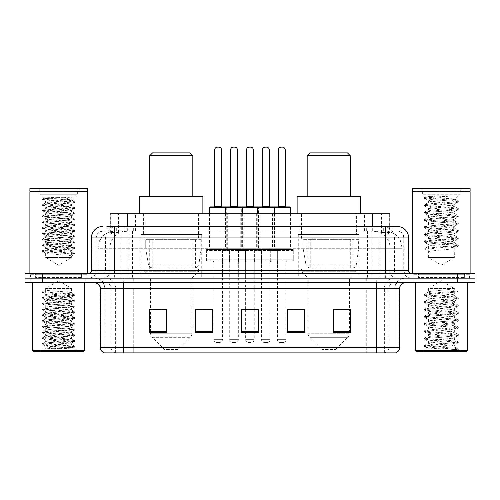 <?xml version="1.0" encoding="UTF-8"?>
<svg xmlns="http://www.w3.org/2000/svg" width="500" height="500" viewBox="0 0 500 500"><rect width="100%" height="100%" fill="white"/><g stroke="black" fill="none" stroke-linecap="round" stroke-linejoin="round"><path stroke-width="0.38" stroke-dasharray="2.5 1.88" d="M359.194 234.481L298.275 234.481L359.194 234.481L359.194 278.163L298.275 278.163L359.194 278.163M298.275 234.481L298.275 278.163M201.725 234.481L140.806 234.481L201.725 234.481L201.725 278.163L140.806 278.163L201.725 278.163M140.806 234.481L140.806 278.163M227.3 213.794L208.906 213.794L227.3 213.794L227.3 249.425L208.906 249.425L227.3 249.425M208.906 213.794L208.906 249.425M259.137 213.794L240.75 213.794L259.137 213.794L259.137 249.425L240.75 249.425L259.137 249.425M240.75 213.794L240.75 249.425M290.975 213.794L272.587 213.794L290.975 213.794L290.975 249.425L272.587 249.425L290.975 249.425M272.587 213.794L272.587 249.425M275.056 213.794L256.669 213.794L275.056 213.794L275.056 249.425L256.669 249.425L275.056 249.425M256.669 213.794L256.669 249.425M243.219 213.794L224.825 213.794L243.219 213.794L243.219 249.425L224.825 249.425L243.219 249.425M224.825 213.794L224.825 249.425M293.275 249.425L270.287 249.425L293.275 249.425L293.275 260.919L270.287 260.919L293.275 260.919M270.287 249.425L270.287 260.919M261.438 249.425L238.45 249.425L261.438 249.425L261.438 260.919L238.45 260.919L261.438 260.919M238.45 249.425L238.45 260.919M229.6 249.425L206.606 249.425L229.6 249.425L229.6 260.919L206.606 260.919L229.6 260.919M206.606 249.425L206.606 260.919M245.519 249.425L222.531 249.425L245.519 249.425L245.519 260.919L222.531 260.919L245.519 260.919M222.531 249.425L222.531 260.919M277.356 249.425L254.369 249.425L277.356 249.425L277.356 260.919L254.369 260.919L277.356 260.919M254.369 249.425L254.369 260.919M222.413 260.919L213.794 260.919L222.413 260.919L222.413 278.163L213.794 278.163L222.413 278.163M213.794 260.919L213.794 278.163M254.25 260.919L245.631 260.919L254.25 260.919L254.25 278.163L245.631 278.163L254.25 278.163M245.631 260.919L245.631 278.163M286.094 260.919L277.469 260.919L286.094 260.919L286.094 278.163L277.469 278.163L286.094 278.163M277.469 260.919L277.469 278.163M270.175 260.919L261.55 260.919L270.175 260.919L270.175 278.163L261.55 278.163L270.175 278.163M261.55 260.919L261.55 278.163M238.331 260.919L229.713 260.919L238.331 260.919L238.331 278.163L229.713 278.163L238.331 278.163M229.713 260.919L229.713 278.163M384.475 231.038L378.881 231.038L387.469 231.244C389.631 231.887 390.369 232.3 389.669 232.475L381.562 232.475L376.944 231.488L367.431 231.056L132.569 231.056L123.056 231.488L118.438 232.475L110.331 232.475L110.069 226.438L393.1 226.438L114.369 226.438M389.931 213.794L110.069 213.794M386.488 231.106A17.244 17.244 0 0 1 402.175 248.275L402.175 278.163L97.825 278.163L402.175 278.163M110.069 232.362L113.513 231.106L121.119 231.038L115.525 231.038M113.513 231.106A17.244 17.244 0 0 0 97.825 248.275L98.175 248.275L98.175 278.163M199.137 213.794L143.394 213.794L199.137 213.794L199.137 234.481L143.394 234.481L199.137 234.481M143.394 213.794L143.394 234.481M356.606 213.794L300.863 213.794L356.606 213.794L356.606 234.481L300.863 234.481L356.606 234.481M300.863 213.794L300.863 234.481M389.931 226.438L389.669 232.475L389.669 213.794M121.119 231.038L378.881 231.038M106.9 231.038L393.1 231.038L106.9 231.038L106.9 226.438L116.831 226.438A11.494 11.319 -90 0 0 105.512 237.931L105.512 270.688L91.381 270.688M397.125 231.038L102.875 231.038L397.125 231.038A6.894 6.894 0 0 1 404.025 237.931L404.025 270.688L105.512 270.688A2.875 2.831 90 0 1 102.681 273.562L411.494 273.562L102.681 273.562M91.381 237.931L404.025 237.931L95.975 237.931L95.975 270.688A7.469 7.469 0 0 1 88.506 278.163L411.494 278.163L88.506 278.163M464.369 273.562L418.394 273.562L464.369 273.562L464.369 278.163L418.394 278.163L464.369 278.163L464.369 274.713L418.394 274.713L464.369 274.713M418.394 273.562L418.394 274.713M81.606 273.562L35.631 273.562L81.606 273.562L81.606 278.163L35.631 278.163L81.606 278.163L81.606 274.713L35.631 274.713L81.606 274.713M35.631 273.562L35.631 274.713M457.756 282.756L25 282.756L25 273.562L475 273.562L475 278.163L457.756 278.163L475 278.163L475 282.756L457.756 282.756L457.756 278.163L42.244 278.163L457.756 278.163L457.756 273.562M25 278.163L42.244 278.163L25 278.163M371.85 226.438L371.85 237.931L408.269 237.931A11.494 11.319 90 0 0 396.95 226.438L116.831 226.438M86.206 278.163L86.206 282.756L31.037 282.756L86.206 282.756L31.037 282.756L86.206 282.756L86.206 278.163L31.037 278.163L31.037 282.756L31.037 278.163L86.206 278.163M468.963 278.163L468.963 282.756L413.794 282.756L468.963 282.756L413.794 282.756L468.963 282.756L468.963 278.163L413.794 278.163L413.794 282.756L413.794 278.163L468.963 278.163M86.781 274.713L30.463 274.713L86.781 274.713L86.781 278.163L30.463 278.163L86.781 278.163M30.463 274.713L30.463 278.163M469.538 274.713L413.219 274.713L469.538 274.713L469.538 278.163L413.219 278.163L469.538 278.163M413.219 274.713L413.219 278.163M104.425 352.875L395.112 352.875L395.112 288.506A10.344 10.344 0 0 1 405.462 278.163L94.537 278.163L405.462 278.163M104.887 352.875L104.887 288.506L399.712 288.506M376.725 282.756L94.537 282.756L376.725 282.756M418.394 278.163L464.369 278.163L418.394 278.163M35.631 278.163L81.606 278.163L35.631 278.163M333.331 309.369L350.575 309.369L350.575 332.244L350.575 309.25L350.575 332.244L333.331 332.244L333.331 309.369L333.331 332.244L350.575 332.244L350.575 309.481L350.575 332.244L350.575 310.169L333.331 310.169L333.331 309.25L333.331 332.244L333.331 309.25L350.575 309.25L333.331 309.25L349.425 309.25L349.425 278.163L308.044 278.163L308.044 333.25A5.75 5.75 0 0 0 309.731 337.312L347.744 337.312L309.731 337.312L321.838 349.425L335.631 349.425L321.838 349.425M304.6 331.444L304.6 309.25L304.6 332.244L287.356 332.244L287.356 309.369L287.356 332.244L304.6 332.244L304.6 309.481L304.6 332.244L304.6 310.169L287.356 310.169L287.356 309.25L287.356 332.244L287.356 309.369L287.356 332.244L287.356 310.169L304.6 310.169L304.6 309.369L304.6 331.444L287.356 331.444L287.356 332.244L304.6 332.244L304.6 309.369L287.356 309.369L287.356 331.444M166.669 309.369L149.425 309.369L149.425 332.244L166.669 332.244L166.669 309.25L166.669 332.244L149.425 332.244L149.425 309.369L149.425 332.244L166.669 332.244L166.669 309.481L166.669 332.244L166.669 310.169L149.425 310.169L149.425 332.244L149.425 309.369L149.425 332.244L149.425 310.169L166.669 310.169L166.669 309.25L149.425 309.25L166.669 309.25L150.575 309.25L150.575 278.163L143.963 271.262L198.562 271.262L143.963 271.262L143.963 268.962L198.562 268.962L143.963 268.962M212.644 331.444L212.644 309.25L212.644 332.244L195.4 332.244L195.4 309.369L195.4 332.244L212.644 332.244L212.644 309.481L212.644 332.244L212.644 310.169L195.4 310.169L195.4 309.25L195.4 332.244L195.4 309.369L195.4 332.244L195.4 310.169L212.644 310.169L212.644 309.369L212.644 331.444L195.4 331.444L195.4 332.244L212.644 332.244L212.644 309.369L195.4 309.369L195.4 331.444M258.619 331.444L258.619 309.25L258.619 332.244L241.381 332.244L241.381 309.369L241.381 332.244L258.619 332.244L258.619 309.481L258.619 332.244L258.619 310.169L241.381 310.169L241.381 309.25L241.381 332.244L241.381 309.369L241.381 332.244L241.381 310.169L258.619 310.169L258.619 309.369L258.619 331.444L241.381 331.444L241.381 332.244L258.619 332.244L258.619 309.369L241.381 309.369L241.381 331.444M394.837 352.875L395.575 352.875M212.644 309.25L195.4 309.25L212.644 309.25M304.6 309.25L287.356 309.25L304.6 309.25M258.619 309.25L241.381 309.25L258.619 309.25M254.25 309.25L245.631 309.25L245.631 262.069L254.25 262.069L254.25 309.25M350.575 310.169L350.575 309.481L350.575 310.169L333.331 310.169L333.331 332.244L350.575 332.244L350.575 310.169M45.631 257.469L71.612 257.469L45.631 257.469L58.619 265.275L71.612 257.469L71.612 256.038L74.725 254.237L74.725 253.519L71.612 251.725L71.612 256.038C72.406 255.081 44.831 254.119 45.631 253.162L45.631 257.469M48.744 349.087L74.656 347.131L73.412 347.856L77.362 351.725L39.881 351.725L45.631 345.975C44.419 346.625 74.019 347.231 73.438 347.8C74.438 348.244 58.3 348.688 48.744 349.087L42.681 349.087C45.356 348.144 50.669 347.106 58.619 345.975L45.631 345.975C44.831 345.019 72.406 344.062 71.612 343.106C72.406 342.15 44.831 341.188 45.631 340.231C44.831 339.275 72.406 338.312 71.612 337.356C72.406 336.4 44.831 335.438 45.631 334.481C44.831 333.525 72.406 332.562 71.612 331.606C72.406 330.65 44.831 329.694 45.631 328.738C44.831 327.781 72.406 326.819 71.612 325.863C72.406 324.906 44.831 323.944 45.631 322.987C44.831 322.031 72.406 321.069 71.612 320.112C72.406 319.156 44.831 318.2 45.631 317.244C44.831 316.288 72.406 315.325 71.612 314.369C72.406 313.412 44.831 312.45 45.631 311.494C44.831 310.538 72.406 309.575 71.612 308.619C72.406 307.663 44.831 306.706 45.631 305.75C44.831 304.794 72.406 303.831 71.612 302.875C72.406 301.919 44.831 300.956 45.631 300C44.831 299.044 72.406 298.081 71.612 297.125L71.612 298.562C72.406 297.606 44.831 296.644 45.631 295.688C44.831 294.731 72.406 293.775 71.612 292.819C72.406 291.863 44.831 290.9 45.631 289.944L45.631 288.506L71.612 288.506L58.619 280.7L45.631 288.506L71.612 288.506L71.525 292.719L74.656 294.531L42.519 291.737L42.519 292.456L45.631 294.25L45.719 295.587L42.587 297.406L72.569 295.094L74.656 294.531M84.481 282.756L32.756 282.756L84.481 282.756M82.181 278.163L35.056 278.163L82.181 278.163A0.575 0.575 0 0 1 81.606 277.587L35.631 277.587L81.606 277.587L81.606 274.137A0.575 0.575 0 0 1 82.181 273.562L35.056 273.562L82.181 273.562M35.056 278.163A0.575 0.575 0 0 0 35.631 277.587L35.631 274.137A0.575 0.575 0 0 0 35.056 273.562M87.356 273.562L29.887 273.562L87.356 273.562M80.231 188.506A2.875 2.875 0 0 0 77.362 191.381L77.362 194.25L71.612 200C72.825 199.35 43.225 198.744 43.806 198.181L39.881 194.25L39.881 191.381L77.362 191.381L39.881 191.381A2.875 2.875 0 0 0 37.006 188.506L80.231 188.506L37.006 188.506M39.881 194.25L77.362 194.25L39.881 194.25M74.656 347.131L72.569 346.575L50.569 345.138L42.519 344.181L74.725 341.306L42.519 338.431L74.725 335.562L42.519 332.688L74.725 329.812L42.587 327.019L44.675 326.463L66.675 325.025L74.725 324.069L42.519 321.194L74.725 318.319L42.519 315.444L74.725 312.569L42.519 309.7L74.725 306.825L42.519 303.95L74.656 301.156L71.612 302.875L71.612 304.312C72.406 303.356 44.831 302.394 45.631 301.438C44.831 300.481 72.406 299.519 71.612 298.562L74.656 300.281L44.675 297.962L42.587 297.406M74.656 301.156L72.569 300.6L50.569 299.163L42.519 298.206L74.656 295.413L71.612 297.125C72.406 296.169 44.831 295.206 45.631 294.25L45.631 289.944L42.519 291.737M74.656 295.413L72.569 294.85L42.587 292.538L45.631 294.25M74.656 306.906L71.612 308.619L71.612 310.056C72.406 309.1 44.831 308.137 45.631 307.181C44.831 306.225 72.406 305.269 71.612 304.312L74.656 306.025L42.519 303.231L50.569 302.275L72.569 300.837L74.656 300.281M42.587 298.281L45.719 300.1L45.631 301.438L42.587 303.156M74.656 312.65L71.612 314.369L71.612 315.806C72.406 314.85 44.831 313.888 45.631 312.931C44.831 311.975 72.406 311.012 71.612 310.056L74.656 311.775L42.519 308.981L50.569 308.025L72.569 306.588L74.656 306.025M42.587 304.031L45.719 305.85L45.631 307.181L42.587 308.9M74.656 318.4L71.612 320.112L71.612 321.55C72.406 320.594 44.831 319.637 45.631 318.681C44.831 317.719 72.406 316.762 71.612 315.806L74.656 317.519L42.519 314.725L50.569 313.769L72.569 312.331L74.656 311.775M42.587 309.775L45.719 311.594L45.631 312.931L42.587 314.65M74.656 324.144L71.612 325.863L71.612 327.3C72.406 326.344 44.831 325.381 45.631 324.425C44.831 323.469 72.406 322.506 71.612 321.55L74.656 323.269L42.519 320.475L50.569 319.519L72.569 318.081L74.656 317.519M42.587 315.525L45.719 317.344L45.631 318.681L42.587 320.394M74.656 329.894L71.612 331.606L71.612 333.044C72.406 332.088 44.831 331.131 45.631 330.175C44.831 329.219 72.406 328.256 71.612 327.3L74.656 329.012L42.519 326.219L50.569 325.262L72.569 323.825L74.656 323.269M42.587 321.275L45.719 323.088L45.631 324.425L42.587 326.144M74.656 335.637L71.612 337.356L71.612 338.794C72.406 337.837 44.831 336.875 45.631 335.919C44.831 334.963 72.406 334 71.612 333.044L74.656 334.762L42.519 331.969L50.569 331.012L72.569 329.575L74.656 329.012M42.587 327.019L45.719 328.837L45.631 330.175L42.587 331.887M74.656 341.388L71.612 343.106L71.612 344.538C72.406 343.581 44.831 342.625 45.631 341.669C44.831 340.712 72.406 339.75 71.612 338.794L74.656 340.513L42.519 337.713L50.569 336.756L72.569 335.319L74.656 334.762M42.587 332.769L45.719 334.581L45.631 335.919L42.587 337.638M58.619 345.975C66.513 345.5 70.844 345.019 71.612 344.538L74.656 346.256L42.519 343.462L50.569 342.506L72.569 341.069L74.656 340.513M42.587 338.512L45.719 340.331L45.631 341.669L42.587 343.381M39.881 351.725L77.362 351.725M45.631 345.975L42.587 344.263M68.494 196.887L42.587 198.844L43.806 198.181C42.8 197.731 58.938 197.288 68.494 196.887L74.562 196.887C71.888 197.838 66.575 198.875 58.619 200C50.731 200.481 46.4 200.956 45.631 201.438C44.831 202.394 72.406 203.356 71.612 204.312L71.612 205.75C72.406 206.706 44.831 207.662 45.631 208.619C44.831 209.575 72.406 210.538 71.612 211.494C72.406 212.45 44.831 213.412 45.631 214.369C44.831 215.325 72.406 216.287 71.612 217.244C72.406 218.2 44.831 219.156 45.631 220.113C44.831 221.069 72.406 222.031 71.612 222.987C72.406 223.944 44.831 224.906 45.631 225.863C44.831 226.819 72.406 227.781 71.612 228.738C72.406 229.694 44.831 230.65 45.631 231.606C44.831 232.562 72.406 233.525 71.612 234.481C72.406 235.438 44.831 236.4 45.631 237.356C44.831 238.312 72.406 239.275 71.612 240.231C72.406 241.188 44.831 242.15 45.631 243.106C44.831 244.062 72.406 245.019 71.612 245.975C72.406 246.931 44.831 247.894 45.631 248.85C44.831 249.806 72.406 250.769 71.612 251.725L71.612 250.287L74.656 248.569L44.675 250.888L42.587 251.444L74.725 254.237M74.562 196.887L44.675 199.163L42.519 199.644L45.631 201.438L45.631 202.875C44.831 203.831 72.406 204.794 71.612 205.75L74.725 207.544L72.569 208.025L50.569 209.456L42.519 210.419L74.725 213.287L42.519 216.163L74.725 219.037L42.519 221.912L74.725 224.788L42.519 227.656L74.725 230.531L42.519 233.406L74.725 236.281L42.519 239.15L74.725 242.025L42.519 244.9L74.725 247.775L42.519 250.644L74.725 253.519M42.587 199.719L72.569 202.037L74.725 202.512L71.612 204.312C72.406 205.269 44.831 206.225 45.631 207.181C44.831 208.137 72.406 209.1 71.612 210.056L71.612 211.494L74.656 213.212M74.656 202.594L42.519 205.387L45.719 207.281L45.631 208.619L42.587 210.338M42.587 205.469L72.569 207.781L74.725 208.263L71.612 210.056C72.406 211.012 44.831 211.975 45.631 212.931C44.831 213.888 72.406 214.85 71.612 215.806L71.612 217.244L74.656 218.956M74.656 208.344L42.519 211.137L45.719 213.031L45.631 214.369L42.587 216.081M42.587 211.213L72.569 213.531L74.725 214.006L71.612 215.806C72.406 216.762 44.831 217.719 45.631 218.681C44.831 219.638 72.406 220.594 71.612 221.55L71.612 222.987L74.656 224.706M74.656 214.088L42.519 216.881L45.719 218.775L45.631 220.113L42.587 221.831M42.587 216.962L72.569 219.275L74.725 219.756L71.612 221.55C72.406 222.506 44.831 223.469 45.631 224.425C44.831 225.381 72.406 226.344 71.612 227.3L71.612 228.738L74.656 230.45M74.656 219.838L42.519 222.631L45.719 224.525L45.631 225.863L42.587 227.581M42.587 222.706L72.569 225.025L74.725 225.5L71.612 227.3C72.406 228.256 44.831 229.219 45.631 230.175C44.831 231.131 72.406 232.087 71.612 233.044L71.612 234.481L74.656 236.2M74.656 225.581L42.519 228.375L45.719 230.275L45.631 231.606L42.587 233.325M42.587 228.456L72.569 230.769L74.725 231.25L71.612 233.044C72.406 234 44.831 234.963 45.631 235.919C44.831 236.875 72.406 237.838 71.612 238.794L71.612 240.231L74.656 241.944M74.656 231.331L42.519 234.125L45.719 236.019L45.631 237.356L42.587 239.075M42.587 234.2L72.569 236.519L74.725 237L71.612 238.794C72.406 239.75 44.831 240.712 45.631 241.669C44.831 242.625 72.406 243.581 71.612 244.537L71.612 245.975L74.656 247.694M74.656 237.075L42.519 239.869L45.719 241.769L45.631 243.106L42.587 244.819M74.656 253.444L71.612 251.725M42.587 239.95L72.569 242.262L74.725 242.744L71.612 244.537C72.406 245.494 44.831 246.456 45.631 247.413L45.631 248.85L42.587 250.569M42.587 251.444L45.631 253.162C44.831 252.206 72.406 251.244 71.612 250.287C72.406 249.331 44.831 248.369 45.631 247.413L42.587 245.7L72.569 248.012L74.656 248.569M58.619 200L71.588 199.938L74.725 201.794L42.519 204.669L74.656 207.463M71.612 200C72.406 200.956 44.831 201.919 45.631 202.875L42.587 204.587M29.887 188.506L87.356 188.506M29.887 191.094L87.356 191.094M30.175 191.381L87.069 191.381M29.887 191.669L87.356 191.669M32.756 350.575L84.481 350.575M33.906 351.725L83.331 351.725M42.681 349.087L72.569 346.812L74.656 346.256M74.656 242.825L44.675 245.138L42.587 245.7M42.587 198.844L44.675 199.4L74.656 201.719M149.713 196.55L192.819 196.55L149.713 196.55M178.162 349.425L164.369 349.425L152.256 337.312L190.269 337.312L152.256 337.312A5.75 5.75 0 0 1 150.575 333.25L191.956 333.25A5.75 5.75 0 0 1 190.269 337.312L178.162 349.425L164.369 349.425M198.562 268.962L198.562 271.262L191.956 278.163L150.575 278.163L191.956 278.163L191.956 333.25L150.575 333.25L150.575 309.369M149.713 239.081L192.819 239.081L149.713 239.081L149.713 268.962L192.819 268.962L149.713 268.962M192.819 239.081L192.819 268.962M143.963 213.794L198.562 213.794L143.963 213.794L143.963 239.081L198.562 239.081L143.963 239.081M198.562 213.794L198.562 239.081M202.875 213.794L139.656 213.794L202.875 213.794M139.656 196.55L202.875 196.55M149.713 155.75L192.819 155.75M152.587 152.875L189.944 152.875M195.406 267.819L195.4 267.819A3.45 3.45 90 0 0 198.819 264.862L148.494 264.862C149.175 266.837 150.606 267.819 152.769 267.819L152.775 239.656L152.775 267.819C150.612 267.825 149.181 266.844 148.494 264.862L145.725 248.85L145.725 239.656L201.15 239.656L201.15 248.85L145.725 248.85L148.494 264.862L198.819 264.862C197.35 267.35 196.213 268.331 195.406 267.819L152.769 267.819L195.406 267.819L195.4 239.656L152.775 239.656L195.4 239.656M201.15 239.656L145.725 239.656L152.775 239.656L145.725 239.656L145.725 248.85L201.15 248.85L198.819 264.862M307.181 196.55L350.288 196.55L307.181 196.55M335.631 349.425L347.744 337.312A5.75 5.75 0 0 0 349.425 333.25L308.044 333.25L349.425 333.25L349.425 309.369M349.425 278.163L356.037 271.262L301.438 271.262L356.037 271.262L356.037 268.962L301.438 268.962L301.438 271.262L308.044 278.163L349.425 278.163M307.181 239.081L350.288 239.081L307.181 239.081L307.181 268.962L350.288 268.962L307.181 268.962M350.288 239.081L350.288 268.962M301.438 213.794L356.037 213.794L301.438 213.794L301.438 239.081L356.037 239.081L301.438 239.081M356.037 213.794L356.037 239.081M360.344 213.794L297.125 213.794L360.344 213.794M297.125 196.55L360.344 196.55M301.438 268.962L356.037 268.962M307.181 155.75L350.288 155.75M310.056 152.875L347.413 152.875M352.881 267.819L352.875 267.819A3.45 3.45 90 0 0 356.294 264.862L305.963 264.862C306.65 266.837 308.075 267.819 310.244 267.819L310.244 239.656L310.244 267.819C308.081 267.825 306.656 266.844 305.963 264.862L303.194 248.85L303.194 239.656L358.619 239.656L358.619 248.85L303.194 248.85L305.963 264.862L356.294 264.862C354.825 267.35 353.688 268.331 352.881 267.819L310.244 267.819L352.881 267.819L352.875 239.656L310.244 239.656L352.875 239.656M358.619 239.656L303.194 239.656L310.244 239.656L303.194 239.656L303.194 248.85L358.619 248.85L356.294 264.862M430.875 199.994L448.781 200.019L455.062 199.306C456.431 198.475 424.825 197.706 425.381 196.994C425.531 196.663 429.312 196.35 436.719 196.05L449.425 196.05C441.281 197.219 435.094 198.531 430.875 199.994L428.387 200.731C427.594 201.95 455.169 203.169 454.369 204.381C455.169 205.594 427.594 206.819 428.387 208.031C427.594 209.244 455.169 210.469 454.369 211.681C455.169 212.894 427.594 214.119 428.387 215.331C427.594 216.544 455.169 217.763 454.369 218.981C455.169 220.194 427.594 221.412 428.387 222.631C427.594 223.844 455.169 225.062 454.369 226.281C455.169 227.494 427.594 228.713 428.387 229.931C427.594 231.144 455.169 232.362 454.369 233.575C455.169 234.794 427.594 236.012 428.387 237.225C427.594 238.444 455.169 239.662 454.369 240.875C455.169 242.094 427.594 243.312 428.387 244.525L428.387 257.469L454.369 257.469L428.387 257.469L441.381 265.275L454.369 257.469L454.225 248.337L458.212 246.019L425.306 249.181L425.306 248.269L429.056 245.987L429.056 251.462L425.306 249.181M449.888 345.975C441.919 346.556 426.569 347.131 426.712 347.65C425.25 348.469 457.769 349.212 458.294 349.925L449.85 348.775L432.906 347.556L424.438 346.337L426.706 345.731L449.85 343.906L458.212 342.812L454.369 344.969L454.369 345.975L449.888 345.975L454.369 344.969C455.169 343.756 427.594 342.537 428.387 341.319C427.594 340.106 455.169 338.888 454.369 337.675C455.169 336.456 427.594 335.238 428.387 334.025C427.594 332.806 455.169 331.587 454.369 330.375C455.169 329.156 427.594 327.938 428.387 326.725C427.594 325.513 455.169 324.288 454.369 323.075C455.169 321.863 427.594 320.637 428.387 319.425C427.594 318.212 455.169 316.988 454.369 315.775C455.169 314.562 427.594 313.344 428.387 312.125C427.594 310.912 455.169 309.694 454.369 308.475C455.169 307.262 427.594 306.044 428.387 304.825C427.594 303.612 455.169 302.394 454.369 301.181L454.369 303C455.169 301.788 427.594 300.569 428.387 299.356C427.594 298.137 455.169 296.919 454.369 295.706C455.169 294.488 427.594 293.269 428.387 292.056L428.387 288.506L454.369 288.506L441.381 280.7L428.387 288.506L454.369 288.506L454.225 295.538L458.212 297.863L449.85 296.769L426.706 294.944L424.438 294.337L432.906 293.119L457.456 291.05L457.45 291.962L453.706 294.244L453.706 288.769L457.456 291.05M467.244 282.756L415.519 282.756L467.244 282.756M464.944 278.163L417.819 278.163L464.944 278.163A0.575 0.575 0 0 1 464.369 277.587L418.394 277.587L464.369 277.587L464.369 274.137A0.575 0.575 0 0 1 464.944 273.562L417.819 273.562L464.944 273.562M417.819 278.163A0.575 0.575 0 0 0 418.394 277.587L418.394 274.137A0.575 0.575 0 0 0 417.819 273.562M470.112 273.562L412.644 273.562L470.112 273.562M436.719 196.05L424.544 197.419L425.419 196.912L422.638 194.25L422.638 191.381L460.119 191.381L422.638 191.381A2.875 2.875 0 0 0 419.769 188.506L462.994 188.506L419.769 188.506M424.544 197.419L426.706 198.15L449.85 199.975L458.212 201.069L455.025 199.213L460.119 194.25L422.638 194.25L460.119 194.25L460.119 191.381A2.875 2.875 0 0 1 462.994 188.506M458.212 342.812L456.05 342.081L432.906 340.256L424.438 339.044L426.706 338.431L449.85 336.606L458.325 335.394L456.05 334.781L432.906 332.956L424.544 331.863L426.706 331.131L449.85 329.306L458.325 328.094L456.05 327.488L432.906 325.662L424.438 324.444L426.706 323.837L449.85 322.013L458.325 320.794L456.05 320.188L432.906 318.363L424.438 317.144L426.706 316.537L449.85 314.713L458.325 313.494L456.05 312.887L432.906 311.062L424.438 309.844L426.706 309.237L449.85 307.413L458.212 306.319L454.369 308.475L454.369 310.3C455.169 309.088 427.594 307.869 428.387 306.65C427.594 305.438 455.169 304.219 454.369 303L458.212 305.163L449.85 304.069L426.706 302.244L424.438 301.631L432.906 300.419L456.05 298.594L458.212 297.863M458.212 306.319L456.05 305.587L432.906 303.762L424.438 302.544L426.706 301.938L449.85 300.113L458.212 299.019L454.369 301.181C455.169 299.962 427.594 298.744 428.387 297.531L428.387 299.356L424.544 301.512M458.212 299.019L456.05 298.288L432.906 296.462L424.544 295.369L428.387 297.531C427.581 296.431 449.95 295.363 453.706 294.244M458.212 313.619L454.369 315.775L454.369 317.6C455.169 316.388 427.594 315.169 428.387 313.95C427.594 312.738 455.169 311.519 454.369 310.3L458.212 312.456L449.85 311.369L426.706 309.544L424.438 308.931L432.906 307.719L456.05 305.894L458.212 305.163M424.544 302.669L428.531 304.994L428.387 306.65L424.544 308.812M458.212 320.919L454.369 323.075L454.369 324.9C455.169 323.688 427.594 322.463 428.387 321.25C427.594 320.037 455.169 318.812 454.369 317.6L458.212 319.756L449.85 318.663L426.706 316.837L424.438 316.231L432.906 315.012L456.05 313.194L458.212 312.456M424.544 309.969L428.531 312.288L428.387 313.95L424.544 316.106M458.212 328.219L454.369 330.375L454.369 332.2C455.169 330.981 427.594 329.762 428.387 328.55C427.594 327.331 455.169 326.112 454.369 324.9L458.212 327.056L449.85 325.962L426.706 324.137L424.438 323.531L432.906 322.312L456.05 320.487L458.212 319.756M424.544 317.269L428.531 319.587L428.387 321.25L424.544 323.406M458.212 335.513L454.369 337.675L454.369 339.5C455.169 338.281 427.594 337.062 428.387 335.85C427.594 334.631 455.169 333.413 454.369 332.2L458.212 334.356L449.85 333.263L426.706 331.438L424.438 330.831L432.906 329.613L456.05 327.788L458.212 327.056M424.544 324.569L428.531 326.887L428.387 328.55L424.544 330.706M458.294 349.925L454.069 349.925C456.188 349.256 456.938 348.587 456.306 347.912L451.119 345.962C444.094 345.031 427.719 344.081 428.387 343.144C427.594 341.931 455.169 340.712 454.369 339.5L458.212 341.656L449.85 340.562L426.706 338.738L424.438 338.131L432.906 336.912L456.05 335.087L458.212 334.356M424.544 331.863L428.531 334.188L428.387 335.85L424.544 338.006M451.381 345.981L454.369 345.975L455.838 347.575L458.212 348.956L449.85 347.863L426.706 346.037L424.544 345.306L432.906 344.212L456.05 342.388L458.212 341.656M424.544 339.162L428.531 341.488L428.387 343.144L424.544 345.306M454.069 349.925L458.325 349.075L458.325 349.925L460.119 351.725L422.638 351.725L460.119 351.725M424.544 346.463L426.75 347.744L422.638 351.725M449.425 196.05L432.906 197.237L424.438 198.45L432.906 199.669L456.05 201.494L458.325 202.1L454.369 204.381L454.369 206.206C455.169 207.419 427.594 208.644 428.387 209.856C427.594 211.069 455.169 212.294 454.369 213.506C455.169 214.719 427.594 215.944 428.387 217.156C427.594 218.369 455.169 219.587 454.369 220.806C455.169 222.019 427.594 223.238 428.387 224.456C427.594 225.669 455.169 226.887 454.369 228.106C455.169 229.319 427.594 230.538 428.387 231.75C427.594 232.969 455.169 234.188 454.369 235.4C455.169 236.619 427.594 237.838 428.387 239.05C427.594 240.269 455.169 241.488 454.369 242.7C455.181 243.8 432.806 244.869 429.056 245.987M424.544 198.575L428.387 200.731L428.387 202.556C427.594 203.775 455.169 204.994 454.369 206.206L458.325 208.487L456.05 209.094L432.906 210.919L424.438 212.138L426.706 212.744L449.85 214.569L458.325 215.787L456.05 216.394L432.906 218.219L424.438 219.438L426.706 220.044L449.85 221.869L458.325 223.088L456.05 223.694L432.906 225.519L424.438 226.737L426.706 227.344L449.85 229.169L458.325 230.381L456.05 230.994L432.906 232.819L424.438 234.031L426.706 234.644L449.85 236.469L458.325 237.681L456.05 238.294L432.906 240.119L424.438 241.331L426.706 241.944L449.85 243.762L458.325 244.981L456.05 245.588L425.306 248.269M458.212 202.225L449.85 203.319L426.706 205.144L424.438 205.75L432.906 206.969L456.05 208.794L458.325 209.4L454.225 211.844L454.369 213.506L458.212 215.662M424.544 205.875L428.531 208.194L428.387 209.856L424.544 212.013M458.212 209.525L449.85 210.619L426.706 212.444L424.438 213.05L432.906 214.269L456.05 216.094L458.325 216.7L454.225 219.144L454.369 220.806L458.212 222.963M424.544 213.175L428.531 215.494L428.387 217.156L424.544 219.312M458.212 216.825L449.85 217.913L426.706 219.737L424.438 220.35L432.906 221.562L456.05 223.388L458.325 224L454.225 226.444L454.369 228.106L458.212 230.263M424.544 220.469L428.531 222.794L428.387 224.456L424.544 226.612M458.212 224.119L449.85 225.212L426.706 227.037L424.438 227.65L432.906 228.863L456.05 230.688L458.325 231.294L454.225 233.744L454.369 235.4L458.212 237.562M424.544 227.769L428.531 230.094L428.387 231.75L424.544 233.912M458.212 231.419L449.85 232.512L426.706 234.338L424.438 234.944L432.906 236.163L456.05 237.987L458.325 238.594L454.225 241.038L454.369 242.7L458.212 244.856M424.544 235.069L428.531 237.394L428.387 239.05L424.544 241.206M429.056 251.462C432.875 250.331 455.163 249.275 454.369 248.175C455.169 246.962 427.594 245.738 428.387 244.525L424.544 242.369L432.906 243.463L456.05 245.287L458.212 246.019M448.781 200.019C440.881 200.869 427.863 201.719 428.387 202.556L424.438 204.838L426.706 205.444L449.85 207.269L458.212 208.363M453.706 288.769C449.888 289.894 427.594 290.95 428.387 292.056L424.544 294.212M412.644 188.506L470.112 188.506M412.644 191.094L470.112 191.094M412.931 191.381L469.825 191.381M412.644 191.669L470.112 191.669M415.519 350.575L467.244 350.575M416.669 351.725L466.094 351.725M424.544 295.369L426.706 294.637L457.45 291.962M458.212 238.719L449.85 239.812L426.706 241.637L424.544 242.369M458.212 201.069L456.05 201.8L432.906 203.625L424.544 204.713M242.069 206.894L210.056 206.894M238.044 206.894L230 206.894L238.044 206.894M234.6 147.125L233.45 147.125M239.481 260.919L228.562 260.919L239.481 260.919A1.15 1.15 0 0 0 238.331 262.069L238.331 339.656A2.875 2.875 0 0 1 235.463 342.531L232.587 342.531L235.463 342.531M228.562 260.919A1.15 1.15 0 0 1 229.713 262.069L229.713 339.656A2.875 2.875 0 0 0 232.587 342.531M244.369 260.919L223.681 260.919L244.369 260.919A1.15 1.15 0 0 0 245.519 259.769L222.531 259.769L245.519 259.769L245.519 250.575A1.15 1.15 0 0 0 244.369 249.425L223.681 249.425L244.369 249.425M223.681 260.919A1.15 1.15 0 0 1 222.531 259.769L222.531 250.575A1.15 1.15 0 0 1 223.681 249.425M242.644 213.794L242.644 248.275A1.15 1.15 0 0 0 243.794 249.425L224.25 249.425L243.794 249.425M225.4 213.794L225.4 248.275A1.15 1.15 0 0 1 224.25 249.425M273.906 206.894L241.894 206.894A0.575 0.575 0 0 0 241.319 207.469L241.319 248.275A1.15 1.15 0 0 1 240.175 249.425L259.713 249.425L240.175 249.425M269.887 206.894L261.837 206.894L269.887 206.894M266.438 147.125L265.287 147.125M271.319 260.919L260.4 260.919L271.319 260.919A1.15 1.15 0 0 0 270.175 262.069L270.175 339.656A2.875 2.875 0 0 1 267.3 342.531L264.425 342.531L267.3 342.531M260.4 260.919A1.15 1.15 0 0 1 261.55 262.069L261.55 339.656A2.875 2.875 0 0 0 264.425 342.531M276.206 260.919L255.519 260.919L276.206 260.919A1.15 1.15 0 0 0 277.356 259.769L254.369 259.769L277.356 259.769L277.356 250.575A1.15 1.15 0 0 0 276.206 249.425L255.519 249.425L276.206 249.425M255.519 260.919A1.15 1.15 0 0 1 254.369 259.769L254.369 250.575A1.15 1.15 0 0 1 255.519 249.425M274.481 213.794L274.481 248.275A1.15 1.15 0 0 0 275.631 249.425L256.094 249.425L275.631 249.425M257.244 213.794L257.244 248.275A1.15 1.15 0 0 1 256.094 249.425M214.081 206.894L222.125 206.894L214.081 206.894M212.644 260.919L223.562 260.919L212.644 260.919A1.15 1.15 0 0 1 213.794 262.069L213.794 339.656A2.875 2.875 0 0 0 216.669 342.531L219.537 342.531L216.669 342.531M223.562 260.919A1.15 1.15 0 0 0 222.413 262.069L222.413 339.656A2.875 2.875 0 0 1 219.537 342.531M207.756 260.919L228.45 260.919L207.756 260.919A1.15 1.15 0 0 1 206.606 259.769L229.6 259.769L206.606 259.769L206.606 250.575A1.15 1.15 0 0 1 207.756 249.425L228.45 249.425L207.756 249.425M228.45 260.919A1.15 1.15 0 0 0 229.6 259.769L229.6 250.575A1.15 1.15 0 0 0 228.45 249.425M209.481 213.794L209.481 248.275A1.15 1.15 0 0 1 208.331 249.425L227.875 249.425L208.331 249.425M209.481 207.469L226.725 207.469L226.725 248.275A1.15 1.15 0 0 0 227.875 249.425M218.681 147.125L217.531 147.125M245.919 206.894L253.962 206.894L245.919 206.894M244.481 260.919A1.15 1.15 0 0 1 245.631 262.069L254.25 262.069A1.15 1.15 0 0 1 255.4 260.919L244.481 260.919L255.4 260.919M239.6 260.919L260.287 260.919L239.6 260.919A1.15 1.15 0 0 1 238.45 259.769L261.438 259.769L238.45 259.769L238.45 250.575A1.15 1.15 0 0 1 239.6 249.425L260.287 249.425L239.6 249.425M260.287 260.919A1.15 1.15 0 0 0 261.438 259.769L261.438 250.575A1.15 1.15 0 0 0 260.287 249.425M226.725 207.469L258.562 207.469L258.562 248.275A1.15 1.15 0 0 0 259.713 249.425M245.631 309.369L245.631 339.656A2.875 2.875 0 0 0 248.506 342.531L251.381 342.531L248.506 342.531M254.25 309.369L254.25 339.656A2.875 2.875 0 0 1 251.381 342.531M250.519 147.125L249.369 147.125M258.562 207.469L273.163 207.469A0.575 0.575 0 0 1 273.738 206.894L289.825 206.894M277.756 206.894L285.806 206.894L277.756 206.894M276.319 260.919L287.244 260.919L276.319 260.919A1.15 1.15 0 0 1 277.469 262.069L277.469 339.656A2.875 2.875 0 0 0 280.344 342.531L283.219 342.531L280.344 342.531M287.244 260.919A1.15 1.15 0 0 0 286.094 262.069L286.094 339.656A2.875 2.875 0 0 1 283.219 342.531M271.438 260.919L292.125 260.919L271.438 260.919A1.15 1.15 0 0 1 270.287 259.769L293.275 259.769L270.287 259.769L270.287 250.575A1.15 1.15 0 0 1 271.438 249.425L292.125 249.425L271.438 249.425M292.125 260.919A1.15 1.15 0 0 0 293.275 259.769L293.275 250.575A1.15 1.15 0 0 0 292.125 249.425M290.4 207.469L273.163 207.469L273.163 248.275A1.15 1.15 0 0 1 272.013 249.425L291.55 249.425L272.013 249.425M290.4 213.794L290.4 248.275A1.15 1.15 0 0 0 291.55 249.425M282.356 147.125L281.206 147.125M110.331 232.475L110.331 213.794M112.531 231.244A17.244 16.981 -90 0 0 98.175 248.275L402.175 248.275L379.181 248.275L379.181 278.163M401.825 278.163L401.825 248.275A17.244 16.981 90 0 0 387.469 231.244M120.819 231.038L120.819 248.275L97.825 248.275L97.825 278.163M367.431 231.056L367.431 278.163M376.944 231.488A17.244 16.981 90 0 1 390.069 248.275L390.069 278.163M132.569 231.056L132.569 278.163M123.056 231.488A17.244 16.981 -90 0 0 109.931 248.275L109.931 278.163M379.181 231.038L379.181 248.275L120.819 248.275L120.819 278.163M127.306 231.075L127.306 226.438M118.438 232.475L118.438 213.794M135.412 231.075L135.412 213.794M364.588 231.075L364.588 213.794M381.562 232.475L381.562 213.794M372.694 231.075L372.694 226.438M124.144 231.038L124.144 226.438M102.875 231.038L97.881 233.169L96.088 236.694L95.975 270.688L385.631 270.688L385.631 231.038M128.15 226.438L128.15 270.688L96.256 270.688A7.469 7.356 90 0 1 88.9 278.163M385.631 278.163L385.631 270.688L404.025 270.688C404.469 275.225 406.956 277.719 411.494 278.163M408.619 270.688L408.269 270.688L408.269 237.931L408.619 237.931M42.244 273.562L42.244 282.756M103.05 226.438A11.494 11.319 -90 0 0 91.731 237.931L91.731 270.688A2.875 2.831 90 0 1 88.9 273.562M383.169 226.438A11.494 11.319 90 0 1 394.487 237.931L394.487 270.688L371.85 270.688L371.85 273.562M411.1 273.562A2.875 2.831 -90 0 1 408.269 270.688L394.487 270.688A2.875 2.831 -90 0 0 397.319 273.562M103.05 231.038A6.894 6.794 -90 0 0 96.256 237.931L371.85 237.931L371.85 270.688L128.15 270.688L128.15 273.562M128.15 231.038L128.15 278.163M116.831 231.038A6.894 6.794 -90 0 0 110.037 237.931L110.037 270.688A7.469 7.356 90 0 1 102.681 278.163M114.369 231.038L114.369 278.163M396.95 231.038A6.894 6.794 90 0 1 403.744 237.931L403.744 270.688A7.469 7.356 -90 0 0 411.1 278.163M383.169 231.038A6.894 6.794 90 0 1 389.963 237.931L389.963 270.688A7.469 7.356 -90 0 0 397.319 278.163M371.85 231.038L371.85 278.163M107.163 231.038L107.163 226.438M116.688 231.038L116.688 226.438M133.669 231.038L133.669 226.438M366.331 231.038L366.331 226.438M383.312 231.038L383.312 226.438M392.837 231.038L392.837 226.438M375.856 231.038L375.856 226.438M384.831 352.875A5.75 5.663 90 0 0 388.906 347.356L133.731 347.356L133.731 288.506L366.269 288.506L366.269 352.875L366.269 288.506L394.837 288.506A10.344 10.188 -90 0 1 405.025 278.163M123.275 352.875L123.275 288.506L104.887 288.506C104.275 282.225 100.825 278.775 94.537 278.163M115.169 352.875A5.75 5.663 -90 0 1 111.094 347.356L111.094 288.506L133.731 288.506L133.731 352.875L133.731 347.356L100.288 347.356M100.288 288.506L111.094 288.506A5.75 5.663 90 0 0 105.438 282.756M104.712 352.875A5.75 5.663 -90 0 1 100.638 347.356L100.638 288.506A5.75 5.663 90 0 0 94.975 282.756M395.288 352.875A5.75 5.663 90 0 0 399.363 347.356L388.906 347.356L388.906 288.506A5.75 5.663 -90 0 1 394.562 282.756M399.712 347.356L399.363 347.356L399.363 288.506A5.75 5.663 -90 0 1 405.025 282.756M133.731 278.163L133.731 282.756M366.269 278.163L366.269 282.756M384.375 352.875L384.375 288.506A10.344 10.188 -90 0 1 394.562 278.163M395.112 352.875L395.112 288.506L123.275 288.506L123.275 278.163M376.725 352.875L376.725 278.163M105.162 352.875L105.162 288.506A10.344 10.188 90 0 0 94.975 278.163M115.625 352.875L115.625 288.506A10.344 10.188 90 0 0 105.438 278.163M166.669 331.444L149.425 331.444M350.575 331.444L333.331 331.444M81.606 274.137L35.631 274.137L81.606 274.137M464.369 274.137L418.394 274.137L464.369 274.137M230.575 150L237.469 150M238.331 262.069L229.713 262.069L238.331 262.069M222.531 250.575L245.519 250.575L222.531 250.575M225.4 248.275L242.644 248.275L225.4 248.275M237.469 206.319L230.575 206.319M238.331 339.656L229.713 339.656L238.331 339.656M262.413 150L269.312 150M270.175 262.069L261.55 262.069L270.175 262.069M254.369 250.575L277.356 250.575L254.369 250.575M257.244 248.275L274.481 248.275L257.244 248.275M269.312 206.319L262.413 206.319M270.175 339.656L261.55 339.656L270.175 339.656M221.55 206.319L214.656 206.319M213.794 262.069L222.413 262.069L213.794 262.069M229.6 250.575L206.606 250.575L229.6 250.575M226.725 248.275L209.481 248.275L226.725 248.275M213.794 339.656L222.413 339.656L213.794 339.656M214.656 150L221.55 150M253.394 206.319L246.494 206.319M261.438 250.575L238.45 250.575L261.438 250.575M258.562 248.275L241.319 248.275L258.562 248.275M245.631 339.656L254.25 339.656L245.631 339.656M246.494 150L253.394 150M285.231 206.319L278.331 206.319M277.469 262.069L286.094 262.069L277.469 262.069M293.275 250.575L270.287 250.575L293.275 250.575M290.4 248.275L273.163 248.275L290.4 248.275M277.469 339.656L286.094 339.656L277.469 339.656M278.331 150L285.231 150M393.1 231.038L393.1 226.438M74.725 346.337L74.725 347.056M42.519 343.462L42.519 344.181M74.725 340.588L74.725 341.306M42.519 337.713L42.519 338.431M74.725 334.844L74.725 335.562M42.519 331.969L42.519 332.688M74.725 329.094L74.725 329.812M42.519 326.219L42.519 326.938M74.725 323.35L74.725 324.069M42.519 320.475L42.519 321.194M74.725 317.6L74.725 318.319M42.519 314.725L42.519 315.444M74.725 311.856L74.725 312.569M42.519 308.981L42.519 309.7M74.725 306.106L74.725 306.825M42.519 303.231L42.519 303.95M74.725 300.356L74.725 301.075M42.519 297.488L42.519 298.206M74.725 294.613L74.725 295.331M42.519 199.644L42.519 198.925M74.725 202.512L74.725 201.794M42.519 205.387L42.519 204.669M74.725 208.263L74.725 207.544M42.519 211.137L42.519 210.419M74.725 214.006L74.725 213.287M42.519 216.881L42.519 216.163M74.725 219.756L74.725 219.037M42.519 222.631L42.519 221.912M74.725 225.5L74.725 224.788M42.519 228.375L42.519 227.656M74.725 231.25L74.725 230.531M42.519 234.125L42.519 233.406M74.725 237L74.725 236.281M42.519 239.869L42.519 239.15M74.725 242.744L74.725 242.025M42.519 245.619L42.519 244.9M74.725 248.494L74.725 247.775M42.519 251.363L42.519 250.644M424.438 345.425L424.438 346.337M458.325 341.775L458.325 342.688M424.438 338.131L424.438 339.044M458.325 334.481L458.325 335.394M424.438 330.831L424.438 331.744M458.325 327.181L458.325 328.094M424.438 323.531L424.438 324.444M458.325 319.881L458.325 320.794M424.438 316.231L424.438 317.144M458.325 312.581L458.325 313.494M424.438 308.931L424.438 309.844M458.325 305.281L458.325 306.194M424.438 301.631L424.438 302.544M458.325 297.987L458.325 298.9M424.438 294.337L424.438 295.25M424.438 198.45L424.438 197.537M458.325 202.1L458.325 201.188M424.438 205.75L424.438 204.838M458.325 209.4L458.325 208.487M424.438 213.05L424.438 212.138M458.325 216.7L458.325 215.787M424.438 220.35L424.438 219.438M458.325 224L458.325 223.088M424.438 227.65L424.438 226.737M458.325 231.294L458.325 230.381M424.438 234.944L424.438 234.031M458.325 238.594L458.325 237.681M424.438 242.244L424.438 241.331M458.325 245.894L458.325 244.981"/><path stroke-width="0.75" d="M106.9 226.438L114.369 226.438L106.9 226.438L110.069 226.438L110.069 213.794L389.931 213.794L389.931 226.438M102.875 226.438A11.494 11.494 0 0 0 91.381 237.931L91.381 270.688A2.875 2.875 0 0 1 88.506 273.562M397.125 226.438A11.494 11.494 0 0 1 408.619 237.931L114.369 237.931L114.369 226.438L396.95 226.438M408.619 237.931L408.619 270.688C408.794 272.438 409.75 273.394 411.494 273.562M42.244 273.562L25 273.562L25 278.163L42.244 278.163L25 278.163L25 282.756L42.244 282.756L42.244 278.163L457.756 278.163L42.244 278.163L42.244 273.562L457.756 273.562L457.756 278.163L475 278.163L457.756 278.163L457.756 282.756L42.244 282.756M457.756 282.756L475 282.756L475 273.562L457.756 273.562M399.712 347.356C399.556 350.112 398.175 351.95 395.575 352.875L376.725 352.875L376.725 347.356L399.712 347.356L399.712 288.506A5.75 5.75 0 0 1 405.462 282.756M376.725 352.875L104.425 352.875A5.75 5.75 0 0 1 100.288 347.356L100.288 288.506C99.944 285.012 98.031 283.1 94.537 282.756M350.575 332.244L350.575 309.25L333.331 309.25L333.331 332.244L350.575 332.244M304.6 332.244L304.6 309.25L287.356 309.25L287.356 332.244L304.6 332.244M166.669 332.244L166.669 309.25L149.425 309.25L149.425 332.244L166.669 332.244M212.644 332.244L212.644 309.25L195.4 309.25L195.4 332.244L212.644 332.244M258.619 332.244L258.619 309.25L241.381 309.25L241.381 332.244L258.619 332.244M333.331 309.369L349.425 309.369M212.644 309.25L195.4 309.369L212.644 309.25M150.575 309.369L166.669 309.369M304.6 309.25L287.356 309.369L304.6 309.25M245.631 309.369L254.25 309.369M83.331 351.725L33.906 351.725L32.756 350.575L84.481 350.575L83.331 351.725M32.756 282.756L32.756 350.575M84.481 282.756L84.481 350.575M29.887 191.669L87.356 191.669L29.887 191.669L29.887 273.562M87.356 191.669L87.356 273.562M87.069 191.381L30.175 191.381M87.356 191.094L87.356 188.506L29.887 188.506L29.887 191.094M149.713 155.75L192.819 155.75L189.944 152.875L152.587 152.875L149.713 155.75L149.713 196.55M192.819 155.75L192.819 196.55M202.875 213.794L202.875 196.55L139.656 196.55L139.656 213.794M307.181 155.75L350.288 155.75L347.413 152.875L310.056 152.875L307.181 155.75L307.181 196.55M350.288 155.75L350.288 196.55M360.344 213.794L360.344 196.55L297.125 196.55L297.125 213.794M466.094 351.725L416.669 351.725L415.519 350.575L467.244 350.575L466.094 351.725M415.519 282.756L415.519 350.575M467.244 282.756L467.244 350.575M412.644 191.669L470.112 191.669L412.644 191.669L412.644 273.562M470.112 191.669L470.112 273.562M469.825 191.381L412.931 191.381M470.112 191.094L470.112 188.506L412.644 188.506L412.644 191.094M273.738 206.894L289.825 206.894A0.575 0.575 0 0 1 290.4 207.469L225.4 207.469A0.575 0.575 0 0 1 225.975 206.894L242.069 206.894A0.575 0.575 0 0 1 242.644 207.469L242.644 213.794M237.469 150L230.575 150A2.875 2.875 0 0 1 233.45 147.125L234.6 147.125A2.875 2.875 0 0 1 237.469 150L237.469 206.319A0.575 0.575 0 0 0 238.044 206.894M230.575 150L230.575 206.319A0.575 0.575 0 0 1 230 206.894M225.975 206.894L210.056 206.894A0.575 0.575 0 0 0 209.481 207.469L225.4 207.469L225.4 213.794M257.244 213.794L257.244 207.469A0.575 0.575 0 0 1 257.819 206.894L273.906 206.894A0.575 0.575 0 0 1 274.481 207.469L274.481 213.794M269.312 150L262.413 150A2.875 2.875 0 0 1 265.287 147.125L266.438 147.125A2.875 2.875 0 0 1 269.312 150L269.312 206.319A0.575 0.575 0 0 0 269.887 206.894M262.413 150L262.413 206.319A0.575 0.575 0 0 1 261.837 206.894M226.725 207.469A0.575 0.575 0 0 0 226.15 206.894M214.656 150A2.875 2.875 0 0 1 217.531 147.125L218.681 147.125A2.875 2.875 0 0 1 221.55 150L214.656 150L214.656 206.319A0.575 0.575 0 0 1 214.081 206.894M221.55 150L221.55 206.319A0.575 0.575 0 0 0 222.125 206.894M209.481 207.469L209.481 213.794M258.562 207.469A0.575 0.575 0 0 0 257.987 206.894M241.894 206.894L257.819 206.894M246.494 150A2.875 2.875 0 0 1 249.369 147.125L250.519 147.125A2.875 2.875 0 0 1 253.394 150L246.494 150L246.494 206.319A0.575 0.575 0 0 1 245.919 206.894M253.394 150L253.394 206.319A0.575 0.575 0 0 0 253.962 206.894M278.331 150A2.875 2.875 0 0 1 281.206 147.125L282.356 147.125A2.875 2.875 0 0 1 285.231 150L278.331 150L278.331 206.319A0.575 0.575 0 0 1 277.756 206.894M285.231 150L285.231 206.319A0.575 0.575 0 0 0 285.806 206.894M290.4 207.469L290.4 213.794M127.306 226.438L127.306 213.794M372.694 226.438L372.694 213.794M114.369 273.562L114.369 237.931L91.381 237.931M91.381 270.688L408.619 270.688M385.631 226.438L385.631 273.562M376.725 282.756L376.725 288.506L100.288 288.506M399.712 288.506L376.725 288.506L376.725 347.356L123.275 347.356L123.275 352.875M100.288 347.356L123.275 347.356L123.275 282.756M258.619 331.444L241.381 331.444M212.644 331.444L195.4 331.444M166.669 331.444L149.425 331.444M304.6 331.444L287.356 331.444M350.575 331.444L333.331 331.444M230.575 206.319L237.469 206.319M262.413 206.319L269.312 206.319M214.656 206.319L221.55 206.319M246.494 206.319L253.394 206.319M278.331 206.319L285.231 206.319"/></g></svg>
